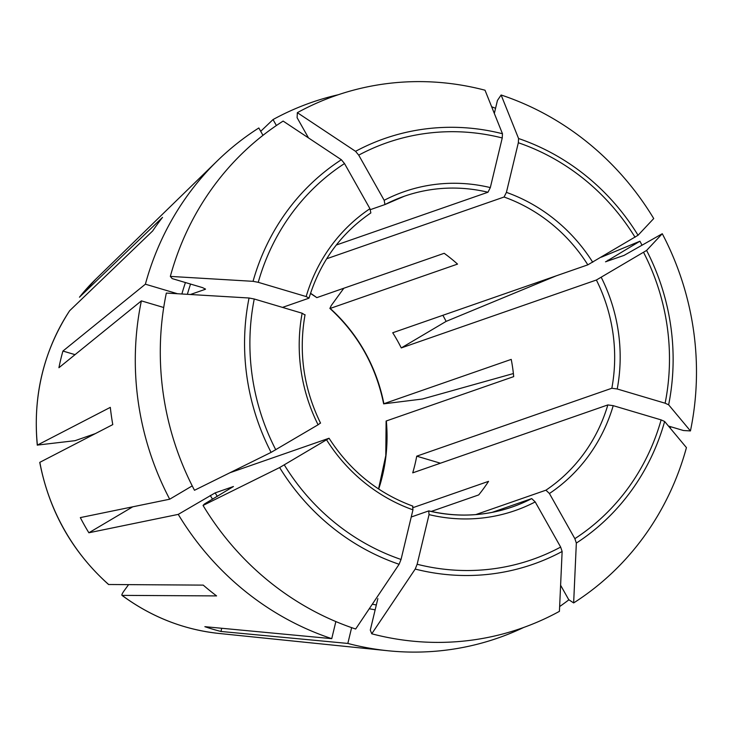 <?xml version="1.0" encoding="UTF-8"?>
<svg xmlns="http://www.w3.org/2000/svg" width="733" height="733" viewBox="0 0 733 733"><rect width="100%" height="100%" fill="white"/><g stroke="black" fill="none" stroke-linecap="round" stroke-linejoin="round"><path stroke-width="1.1" d="M335.851 621.566L331.747 638.654A283.552 267.783 -109.2 0 1 178.247 514.383L215.154 492.878L233.442 486.51L204.37 504.038L203.05 505.449A282.049 266.363 -109.2 0 0 355.661 629.015A953597.202 259377.694 -73.5 0 0 399.109 564.282L401.043 559.471L412.954 509.838L412.606 506.137M329.062 438.288L279.639 467.553A953597.275 58763.969 150.6 0 1 203.05 505.449M668.459 426.056L683.458 430.518L690.44 430.931A282.049 266.363 -109.2 0 0 662.275 233.726L624.03 255.405L605.513 261.8M605.742 261.773L639.936 241.212A283.552 267.783 -109.2 0 1 641.961 245.124M670.631 426.707A283.552 267.783 -109.2 0 1 670.365 428.338M662.275 233.726A953597.275 58763.969 150.6 0 1 646.598 250.429L596.387 280.015L401.272 347.928A164.476 155.323 -109.2 0 0 392.723 332.755L587.829 264.842A164.476 155.323 70.8 0 0 504.066 197.021L326.661 258.767M690.44 430.931A953597.266 176272.912 -166.5 0 0 668.643 404.808L665.124 403.214L617.223 388.985L611.835 388.252L416.729 456.173A164.476 155.323 -109.2 0 1 412.725 472.849L607.84 404.928L613.219 405.661L661.12 419.89A220.715 208.438 -109.2 0 1 574.864 538.663L549.42 493.511L545.929 490.185L475.799 514.593M108.75 584.577A204.947 193.549 -109.2 0 1 39.848 462.321L39.756 462.422C49.221 511.084 72.155 551.766 108.557 584.503L203.233 585.117A262.405 247.809 70.8 0 0 216.574 595.911L122.09 595.379C121.476 595.123 122.118 593.648 124.005 590.945L128.541 584.696M132.746 506.815L88.876 532.772A219.488 207.274 -109.2 0 1 80.328 517.599L169.699 499.21A283.552 267.783 -109.2 0 1 141.377 300.869L163.716 307.503M169.699 499.21L192.229 485.878M318.085 424.774L271.091 452.38A953597.211 58763.969 150.6 0 1 194.492 490.276A282.049 266.363 -109.2 0 1 166.336 293.072A965444.461 178462.869 -166.5 0 1 249.046 298.001L254.25 299L302.152 313.229A168.837 159.446 70.8 0 0 318.085 424.774L320.284 423.143M304.827 314.906L302.152 313.229M661.12 419.89L664.639 421.484A953597.266 176272.912 -166.5 0 1 686.436 447.606A282.049 266.363 -109.2 0 1 573.646 602.929L568.726 599.667L560.608 585.255M568.918 599.786A283.552 267.783 -109.2 0 1 559.645 606.558M573.646 602.929A953597.275 308051.505 -120.6 0 0 576.34 543.071L574.864 538.663M95.317 433.624L75.087 440.67L37.392 445.087L110.307 407.365A262.405 247.809 70.8 0 0 112.772 424.599L39.848 462.321M37.301 445.188L37.392 445.087A204.947 193.549 -109.2 0 1 69.644 310.728L152.666 230.95A262.405 247.809 70.8 0 1 162.524 217.38L79.503 297.158A204.947 193.549 -109.2 0 1 95.684 279.255L217.463 160.719A283.552 267.783 -109.2 0 1 258.822 127.973L262.973 135.33M37.282 445.16C32.774 395.884 43.531 351.107 69.571 310.819L69.644 310.728M309.033 298.056L306.156 296.563L258.254 282.324L253.05 281.325A965444.461 178462.869 -166.5 0 0 170.34 276.405L172.182 278.604L202.62 287.648L205.487 289.141M205.396 288.93A239.929 226.589 -109.2 0 0 205.286 289.315L190.378 294.51M75.041 354.653L62.928 351.052L145.381 284.193A283.552 267.783 -109.2 0 1 217.463 160.719M145.381 284.193L177.514 293.741M170.34 276.405A282.049 266.363 -109.2 0 1 283.13 121.082A953597.34 308051.524 -120.6 0 1 341.349 159.73L344.51 163.551L369.954 208.703A168.837 159.446 70.8 0 0 306.156 296.563M369.954 208.703L370.852 212.918C340.726 233.534 320.119 261.919 309.042 298.084M371.759 633.798A953597.202 259377.694 -73.5 0 0 415.208 569.065L417.141 564.254L429.052 514.621A168.837 159.446 70.8 0 0 535.209 501.922L560.653 547.075L562.129 551.482A953597.275 308051.505 -120.6 0 1 559.426 611.34A282.049 266.363 -109.2 0 1 371.759 633.798L370.284 630.123L377.852 598.595M351.629 627.64L347.836 643.437A283.552 267.783 -109.2 0 0 388.041 650.757A283.552 267.783 -109.2 0 0 523.692 627.457M535.209 501.922L531.709 498.596L492.136 512.367M429.052 514.621L428.704 510.919L411.24 517.003M260.71 131.317L273.033 119.561A283.552 267.783 -109.2 0 1 338.261 94.74M273.033 119.561L276.396 125.517M370.422 209.62L384.953 204.562L384.174 200.292L358.721 155.139L355.56 151.328A953597.275 308051.505 -120.6 0 0 297.341 112.671L297.112 117.72L308.501 137.923M297.341 112.671A282.049 266.363 -109.2 0 1 485.017 90.214A965457.518 262603.682 -73.5 0 1 502.471 133.745L502.242 137.969L490.322 187.593A168.837 159.446 70.8 0 0 384.174 200.292M336.282 245.033L487.967 192.238L490.322 187.593M494.326 113.432L497.441 100.458L501.115 94.997A282.049 266.363 -109.2 0 1 653.726 218.553A953597.275 58763.969 150.6 0 1 638.049 235.256L587.829 264.842M491.641 106.743A283.552 267.783 -109.2 0 1 495.563 108.31M504.066 197.021L506.421 192.376L518.332 142.752L518.57 138.528A965457.518 262603.682 -73.5 0 0 501.115 94.997M121.925 595.324L122.09 595.379A204.947 193.549 -109.2 0 0 218.975 633.449L388.041 650.757M378.686 489.048A164.476 155.323 70.8 0 0 386.328 420.953L513.696 376.625A164.476 155.323 70.8 0 0 511.231 359.39L383.872 403.718A164.476 155.323 70.8 0 0 330.171 308.437L457.529 264.1A164.476 155.323 70.8 0 0 444.189 253.297L316.83 297.635L310.49 293.429M343.823 288.243L331.279 305.505L329.896 308.41M88.876 532.772L178.247 514.383M328.833 438.316L229.924 472.748M442.879 315.3A219.488 207.274 -109.2 0 1 446.131 321.384L401.272 347.928M639.936 241.212L601.362 257.164M556.173 275.865L446.131 321.384M513.384 373.546L422.355 399.027L383.671 403.846M308.831 298.23L282.498 307.393M141.377 300.869L58.924 367.719A219.488 207.274 -109.2 0 1 62.928 351.052M440.414 463.21L416.729 456.173M431.233 511.442L478.695 494.922A164.476 155.323 70.8 0 0 488.554 481.343L413.265 507.548M347.836 643.437L220.963 631.461L221.723 628.273M220.963 631.461A219.488 207.274 -109.2 0 1 204.864 626.678L331.747 638.654M217.325 496.378A239.929 226.589 -109.2 0 1 215.154 492.878M212.57 499.191A244.291 230.703 -109.2 0 1 210.243 495.453M399.109 564.282A225.434 212.9 -109.2 0 1 279.639 467.553M401.043 559.471A220.715 208.438 -109.2 0 1 284.34 464.979M326.634 439.947A168.837 159.446 70.8 0 0 412.954 509.838M607.941 260.142A244.291 230.703 -109.2 0 1 608.317 260.875M646.598 250.429A225.434 212.9 -109.2 0 1 668.643 404.808M643.592 252.409A220.715 208.438 -109.2 0 1 665.124 403.214M617.223 388.985A168.837 159.446 70.8 0 0 601.298 277.44M611.835 388.252A164.476 155.323 70.8 0 0 596.387 280.015M275.782 449.805A220.715 208.438 -109.2 0 1 254.25 299M664.639 421.484A225.434 212.9 -109.2 0 1 576.34 543.071M549.42 493.511A168.837 159.446 70.8 0 0 613.219 405.661M545.929 490.185A164.476 155.323 70.8 0 0 607.84 404.928M187.373 294.327A239.929 226.589 -109.2 0 1 190.543 284.065M181.885 293.997A244.291 230.703 -109.2 0 1 185.422 282.544M253.05 281.325A225.434 212.9 -109.2 0 1 341.349 159.73M258.254 282.324A220.715 208.438 -109.2 0 1 344.51 163.551M376.322 604.954A239.929 226.589 -109.2 0 1 372.309 604.212M375.159 609.829A244.291 230.703 -109.2 0 1 369.276 608.738M562.129 551.482A225.434 212.9 -109.2 0 1 415.208 569.065M560.653 547.075A220.715 208.438 -109.2 0 1 417.141 564.254M429.071 511.011A164.476 155.323 70.8 0 0 512.404 506.915A164.476 155.323 70.8 0 0 531.709 498.596M355.56 151.328A225.434 212.9 -109.2 0 1 502.471 133.745M358.721 155.139A220.715 208.438 -109.2 0 1 502.242 137.969M487.967 192.238A164.476 155.323 70.8 0 0 404.268 196.252A164.476 155.323 70.8 0 0 385.063 204.507M518.57 138.528A225.434 212.9 -109.2 0 1 638.049 235.256M518.332 142.752A220.715 208.438 -109.2 0 1 635.044 237.235M592.74 262.267A168.837 159.446 70.8 0 0 506.421 192.376M316.83 297.635A164.476 155.323 70.8 0 0 310.545 293.282M271.091 452.38A225.434 212.9 -109.2 0 1 249.046 298.001M329.062 438.252C349.962 470.65 377.898 493.282 412.89 506.137M320.55 423.133C303.59 388.38 298.423 352.234 305.056 314.686M512.404 506.915C485.209 516.215 457.374 517.544 428.906 510.901M79.466 297.204L95.684 279.255M385.008 204.544L404.268 196.252M329.859 308.401C357.997 334.175 375.937 365.996 383.661 403.883M386.108 421.044L385.796 455.56L378.549 488.957M121.935 595.343C151.319 616.957 183.662 629.656 218.975 633.449"/></g></svg>
